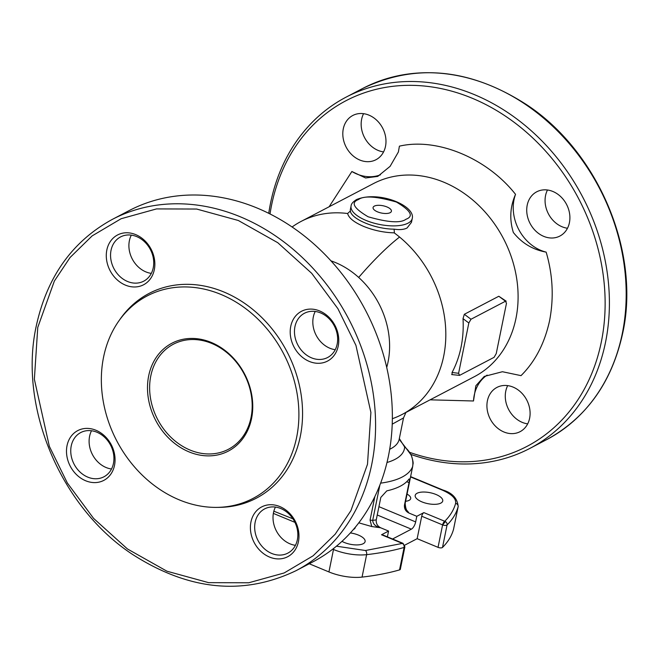 <?xml version="1.0" encoding="UTF-8"?>
<svg xmlns="http://www.w3.org/2000/svg" width="659" height="659" viewBox="0 0 659 659"><rect width="100%" height="100%" fill="white"/><g stroke="black" fill="none" stroke-linecap="round" stroke-linejoin="round"><path stroke-width="0.99" d="M330.975 260.849A79.607 65.579 62.4 0 1 358.677 277.439A79.607 65.579 62.4 0 1 388.052 361.98A79.607 65.579 62.4 0 1 386.718 367.458M392.352 418.704A108.941 89.739 -117.6 0 0 402.114 414.462A108.941 89.739 -117.6 0 0 443.696 356.132A108.941 89.739 -117.6 0 0 399.568 237.042A108.941 89.739 -117.6 0 0 394.395 232.998L394.098 229.167C399.692 229.983 404.016 229.596 407.064 227.998L411.471 222.322L412.262 218.426A31.212 12.43 -168.5 0 1 408.053 223.154A31.212 12.43 -168.5 0 1 372.351 222.668A31.212 12.43 -168.5 0 1 351.082 205.979C351.14 203.985 352.936 201.852 356.486 199.586C378.801 190.262 415.409 205.682 412.262 218.426M546.154 252.125A40.578 33.428 62.4 0 1 515.536 194.347C510.066 206.712 509.333 219.422 513.336 232.462C521.87 243.171 532.81 249.72 546.154 252.125C552.81 274.762 553.972 297.563 549.614 320.538C544.672 343.257 535.141 361.626 521.022 375.638L502.422 371.725L484.25 376.437L475.856 385.762L473.491 400.985A40.578 33.428 62.4 0 1 487.141 375.103M374.856 496.565L370.061 520.116L371.775 526.549L380.671 527.777C377.418 526.137 375.943 523.493 376.248 519.86L380.811 497.413L386.8 490.864A81.156 32.316 11.5 0 0 400.31 486.177A81.156 32.316 11.5 0 0 408.753 479.39C409.618 478.286 409.709 479.373 409.041 482.652L404.469 505.099A81.156 32.316 11.5 0 0 405.161 503.394L412.732 466.201C413.539 458.417 410.837 452.008 404.618 446.983L405.351 447.214L411.298 455.254C414.42 465.254 412.616 463.219 412.74 466.152L412.732 466.201A81.156 32.316 11.5 0 1 402.163 477.05A81.156 32.316 11.5 0 1 380.622 483.138M445.616 521.697A3.122 2.768 45.1 0 1 447.066 524.992L442.502 547.44A3.122 1.244 -168.5 0 1 438.037 547.349L442.601 524.902A3.122 1.26 -67.5 0 1 444.743 521.277A3.122 2.768 45.1 0 1 445.616 521.697A3.122 0.659 127.4 0 0 444.759 522.398A3.122 0.659 -52.6 0 0 442.774 524.968A3.122 1.244 11.5 0 0 447.066 524.992A218.5 87.013 11.5 0 0 458.104 506.82A31.212 12.43 11.5 0 0 458.178 506.507L453.614 528.955A31.212 12.43 -168.5 0 1 453.54 529.268A218.5 87.013 -168.5 0 1 442.502 547.44M112.343 219.381L129.123 210.6A198.211 163.284 62.4 0 1 319.038 248.69A198.211 163.284 62.4 0 1 388.489 455.764A198.211 163.284 62.4 0 1 312.836 561.896L296.056 570.669A198.211 163.284 62.4 0 0 371.709 464.537A198.211 163.284 62.4 0 0 302.259 257.463A198.211 163.284 62.4 0 0 112.343 219.381C72.375 241.252 47.02 276.788 36.27 325.983C18.345 406.916 60.686 507.348 132.533 554.417C188.771 590.505 243.278 595.925 296.056 570.669M296.665 437.222A114.246 94.113 62.4 0 1 216.416 507.389A114.246 94.113 62.4 0 1 103.578 357.087A114.246 94.113 62.4 0 1 118.892 320.884A114.246 94.113 62.4 0 1 239.423 304.236A114.246 94.113 62.4 0 1 296.665 437.222M216.416 507.389L219.118 507.364A115.58 95.217 -117.6 0 0 300.306 436.382A115.58 95.217 -117.6 0 0 242.397 301.838A115.58 95.217 -117.6 0 0 120.449 318.676L118.892 320.884M211.753 343.438A59.31 48.857 -117.6 0 0 176.414 342.779A59.31 48.857 -117.6 0 0 150.787 375.951A59.31 48.857 -117.6 0 0 190.064 450.056A59.31 48.857 -117.6 0 0 231.251 447.65A59.31 48.857 -117.6 0 0 251.03 417.551A59.31 48.857 -117.6 0 0 211.753 343.438M251.565 418.506A60.867 50.142 -117.6 0 0 211.251 342.441A60.867 50.142 -117.6 0 0 148.687 375.811A60.867 50.142 -117.6 0 0 188.993 451.868A60.867 50.142 -117.6 0 0 251.565 418.506M250.947 521.969A28.09 23.139 62.4 0 1 279.828 506.565A28.09 23.139 62.4 0 1 298.428 541.673A28.09 23.139 62.4 0 1 269.547 557.069A28.09 23.139 62.4 0 1 250.947 521.969M255.157 522.241A24.968 20.569 62.4 0 1 264.687 508.872A24.968 20.569 62.4 0 1 288.609 513.666A24.968 20.569 62.4 0 1 297.357 539.754A24.968 20.569 62.4 0 1 287.826 553.132A24.968 20.569 62.4 0 1 263.905 548.329A24.968 20.569 62.4 0 1 255.157 522.241M295.43 545.322A24.968 20.569 62.4 0 1 273.501 512.644A24.968 20.569 62.4 0 1 275.429 507.084M290.751 326.345A28.09 23.139 62.4 0 1 319.623 310.941A28.09 23.139 62.4 0 1 338.232 346.049A28.09 23.139 62.4 0 1 309.351 361.445A28.09 23.139 62.4 0 1 290.751 326.345M294.952 326.617A24.968 20.569 62.4 0 1 304.483 313.247A24.968 20.569 62.4 0 1 328.413 318.042A24.968 20.569 62.4 0 1 337.161 344.138A24.968 20.569 62.4 0 1 327.63 357.507A24.968 20.569 62.4 0 1 303.7 352.705A24.968 20.569 62.4 0 1 294.952 326.617M335.233 349.698A24.968 20.569 62.4 0 1 313.305 317.02A24.968 20.569 62.4 0 1 315.233 311.46M67.037 445.641A28.09 23.139 62.4 0 1 95.909 430.245A28.09 23.139 62.4 0 1 114.518 465.345A28.09 23.139 62.4 0 1 85.637 480.749A28.09 23.139 62.4 0 1 67.037 445.641M71.238 445.912A24.968 20.569 62.4 0 1 80.769 432.543A24.968 20.569 62.4 0 1 104.699 437.345A24.968 20.569 62.4 0 1 113.447 463.434A24.968 20.569 62.4 0 1 103.916 476.803A24.968 20.569 62.4 0 1 79.986 472.009A24.968 20.569 62.4 0 1 71.238 445.912M111.519 469.002A24.968 20.569 62.4 0 1 89.591 436.324A24.968 20.569 62.4 0 1 91.519 430.755M106.832 250.016A28.09 23.139 62.4 0 1 135.713 234.62A28.09 23.139 62.4 0 1 154.313 269.72A28.09 23.139 62.4 0 1 125.432 285.125A28.09 23.139 62.4 0 1 106.832 250.016M111.042 250.296A24.968 20.569 62.4 0 1 120.572 236.919A24.968 20.569 62.4 0 1 144.494 241.721A24.968 20.569 62.4 0 1 153.242 267.809A24.968 20.569 62.4 0 1 143.711 281.179A24.968 20.569 62.4 0 1 119.79 276.385A24.968 20.569 62.4 0 1 111.042 250.296M151.315 273.378A24.968 20.569 62.4 0 1 129.386 240.7A24.968 20.569 62.4 0 1 131.314 235.131M350.291 209.892L350.357 211.02C351.214 219.118 375.292 229.101 394.098 229.167M374.328 206.119A9.366 3.732 11.5 0 0 375.638 210.913A9.366 3.732 11.5 0 0 387.731 213.376A9.366 3.732 11.5 0 0 390.153 212.684A9.366 3.732 11.5 0 0 386.948 206.942A9.366 3.732 11.5 0 0 374.328 206.119M452.082 374.452L452.058 372.483A108.941 89.739 -117.6 0 0 461.078 347.038A108.941 89.739 -117.6 0 0 463.013 318.651L464.315 314.294L498.822 296.253L506.211 301.204L505.494 301.212L506.474 303.297L496.235 353.603L494.077 357.335L459.578 375.375L451.662 374.567M363.57 113.677A24.968 20.569 -117.6 0 0 361.643 119.246A24.968 20.569 -117.6 0 0 383.571 151.916M385.499 146.356A24.968 20.569 -117.6 0 0 376.75 120.267A24.968 20.569 -117.6 0 0 352.82 115.465A24.968 20.569 -117.6 0 0 343.29 128.834A24.968 20.569 -117.6 0 0 352.038 154.923A24.968 20.569 -117.6 0 0 375.968 159.725A24.968 20.569 -117.6 0 0 385.499 146.356M410.919 454.43A198.211 163.284 -117.6 0 0 529.877 448.4A198.211 163.284 -117.6 0 0 605.53 342.268A198.211 163.284 -117.6 0 0 536.08 135.186A198.211 163.284 -117.6 0 0 346.164 97.104A198.211 163.284 -117.6 0 0 270.519 203.236A198.211 163.284 -117.6 0 0 268.748 213.327M270.017 213.961A195.089 160.705 62.4 0 1 271.582 205.147A195.089 160.705 62.4 0 1 472.132 98.207A195.089 160.705 62.4 0 1 601.321 341.988A195.089 160.705 62.4 0 1 409.774 452.387M507.685 385.622A24.968 20.569 -117.6 0 0 505.758 391.191A24.968 20.569 -117.6 0 0 527.686 423.869M529.614 418.3A24.968 20.569 -117.6 0 0 520.865 392.212A24.968 20.569 -117.6 0 0 496.935 387.418A24.968 20.569 -117.6 0 0 487.405 400.787A24.968 20.569 -117.6 0 0 496.153 426.875A24.968 20.569 -117.6 0 0 520.083 431.67A24.968 20.569 -117.6 0 0 529.614 418.3M547.489 189.998A24.968 20.569 -117.6 0 0 545.553 195.566A24.968 20.569 -117.6 0 0 567.481 228.245M569.417 222.676A24.968 20.569 -117.6 0 0 560.661 196.588A24.968 20.569 -117.6 0 0 536.739 191.794A24.968 20.569 -117.6 0 0 527.208 205.163A24.968 20.569 -117.6 0 0 535.956 231.251A24.968 20.569 -117.6 0 0 559.886 236.046A24.968 20.569 -117.6 0 0 569.417 222.676M380.465 174.8A40.578 33.428 62.4 0 1 351.881 171.505L365.588 177.971L377.747 176.406L390.112 166.34L398.382 151.982L399.412 146.158C437.049 137.369 487.059 158.127 515.536 194.347M389.683 449.281A62.432 24.861 11.5 0 0 390.762 448.746A62.432 24.861 11.5 0 0 399.181 439.298L403.522 417.93L392.22 424.157M405.598 501.268A11.705 4.662 11.5 0 0 409.115 500.346A11.705 4.662 11.5 0 0 410.697 498.575A11.705 4.662 11.5 0 0 407.056 494.093M417.098 493.253A14.045 5.593 11.5 0 0 415.203 495.379A14.045 5.593 11.5 0 0 424.775 502.891A14.045 5.593 11.5 0 0 440.838 503.105A14.045 5.593 11.5 0 0 442.733 500.98A14.045 5.593 11.5 0 0 433.161 493.476A14.045 5.593 11.5 0 0 417.098 493.253M341.972 541.36A14.045 5.593 11.5 0 0 363.216 543.7A14.045 5.593 11.5 0 0 365.111 541.574A14.045 5.593 11.5 0 0 350.366 532.933M353.455 529.449A11.705 4.662 11.5 0 0 353.677 529.342A11.705 4.662 11.5 0 0 355.25 527.571A11.705 4.662 11.5 0 0 355.292 527.266M332.721 549.161L333.495 549.491A31.212 12.43 11.5 0 0 366.626 554.656A218.5 87.013 11.5 0 0 404.107 547.456A3.122 2.274 -106 0 0 402.402 543.42A3.122 1.26 -67.5 0 1 403.028 543.337L382.146 534.671A3.122 1.26 112.5 0 0 381.52 534.754L402.402 543.42L365.448 550.512L336.444 546.187M404.89 546.846L400.326 569.294A3.122 1.244 -168.5 0 1 399.543 569.903L404.107 547.456A3.122 1.244 11.5 0 0 404.89 546.846L403.028 543.337M387.401 536.854A6.244 2.521 -67.5 0 1 387.434 536.673L388.579 531.063L381.52 534.754M404.469 505.099C404.165 508.723 405.647 511.368 408.901 513.015L416.801 516.302L415.664 521.912A6.244 2.521 -67.5 0 1 411.381 529.161L392.575 538.996M408.753 479.39L409.321 478.945M404.766 545.158L417.155 538.683L421.719 516.236L442.601 524.902A3.122 1.244 11.5 0 0 442.774 524.968M412.748 466.086L405.161 503.394C404.972 507.496 406.216 510.7 408.901 513.015L407.583 511.071C406.331 510.437 405.532 507.858 405.178 503.336L405.186 503.278M421.719 516.236A3.122 1.26 -67.5 0 1 423.861 512.611L416.801 516.302M380.671 527.777C375.688 526.681 373.027 524.21 372.689 520.371A81.156 32.316 11.5 0 0 376.248 519.86M380.688 527.785L388.579 531.063M294.927 522.348L273.361 513.402M399.543 569.903A218.5 87.013 -168.5 0 1 362.055 577.103A31.212 12.43 -168.5 0 1 328.932 571.938L309.252 563.766M417.155 538.683L438.037 547.349M371.775 526.549L358.801 522.834M400.268 440.764L399.329 438.556L404.618 446.983A69.45 27.662 -168.5 0 1 395.038 459.356A69.45 27.662 -168.5 0 1 386.99 462.486M405.351 447.214L400.17 440.566M463.013 318.651L468.837 322.984L470.996 319.253L505.494 301.212L498.822 296.253M468.837 322.984L458.598 373.291L452.058 372.483M459.578 375.375L458.598 373.291M394.255 232.849C383.859 232.578 373.686 230.436 363.727 226.441C354.155 222.355 348.784 218.047 347.623 213.491L347.4 213.491A108.941 89.739 -117.6 0 0 301.155 221.391A108.941 89.739 -117.6 0 0 292.094 226.993M350.357 211.02L347.623 213.491M37.761 327.424L54.351 281.055L70.068 257.496L92.145 235.889L121.108 218.73L156.529 208.911L196.629 209.035L238.311 220.485L277.793 242.718L311.699 273.312L337.919 308.709L355.934 345.365L370.893 412.427L367.5 464.266L350.918 510.634L335.192 534.194L313.116 555.801L284.161 572.959L248.74 582.778L208.631 582.655L166.949 571.213L127.467 548.972L93.57 518.378L67.342 482.981L49.334 446.324L34.367 379.263L37.761 327.424M399.568 237.042A109.88 23.246 127.4 0 0 379.395 255.066A109.88 23.246 -52.6 0 0 358.677 277.439M405.985 219.249C400.664 223.302 388.044 222.478 368.126 216.778C353.685 208.219 350.481 202.478 358.504 199.545C363.826 195.501 376.446 196.324 396.356 202.016C410.796 210.575 414.009 216.325 405.985 219.249M473.491 400.985L430.088 399.832M402.114 414.462L474.389 376.668A108.941 89.739 -117.6 0 0 515.972 318.338A108.941 89.739 -117.6 0 0 477.8 204.521A108.941 89.739 -117.6 0 0 373.422 183.597L301.155 221.391M622.31 333.487A198.211 163.284 -117.6 0 0 552.86 126.413A198.211 163.284 -117.6 0 0 362.944 88.331C415.788 63.05 470.353 68.503 526.64 104.699C598.372 151.792 640.639 252.125 622.73 333.017C611.98 382.212 586.625 417.748 546.657 439.619A198.211 163.284 -117.6 0 0 622.31 333.487M379.872 485.065L372.689 520.371L370.061 520.116M273.847 511.195L292.917 518.814M362.055 577.103L366.626 554.656A3.122 1.812 -96.5 0 0 365.448 550.512M328.932 571.938L333.495 549.491A3.122 1.26 -67.5 0 1 333.866 548.272M411.381 529.161L377.236 514.992M415.664 521.912L378.925 506.664M406.727 481.688L409.041 482.652M458.178 506.507C457.404 498.369 452.313 492.874 442.897 490.016A3.122 1.26 112.5 0 0 442.271 490.098C451.876 494.332 456.325 498.748 455.624 503.361C453.862 509.819 450.237 515.791 444.743 521.277L423.861 512.611M410.549 476.927L442.271 490.098M453.54 529.268L458.104 506.82A3.122 2.858 -164.8 0 0 455.624 503.361M329.121 206.761L351.881 171.505M464.315 314.294L470.996 319.253M350.291 209.867L351.082 205.979M529.877 448.4L546.657 439.619M442.897 490.016L410.615 476.622M405.919 412.468L403.522 417.93M346.164 97.104L362.944 88.331"/></g></svg>
